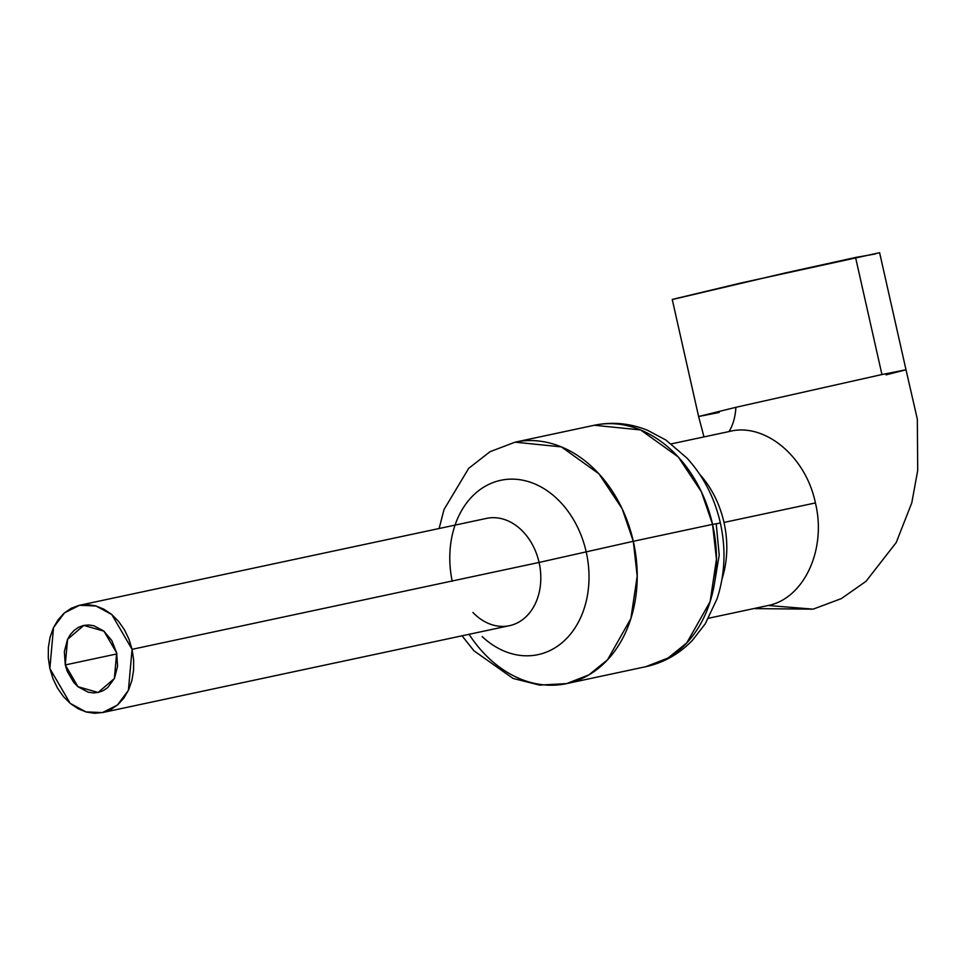 <?xml version="1.0" encoding="UTF-8"?>
<svg xmlns="http://www.w3.org/2000/svg" width="966" height="966" viewBox="0 0 966 966"><rect width="100%" height="100%" fill="white"/><g stroke="black" fill="none" stroke-linecap="round" stroke-linejoin="round"><path stroke-width="1.45" d="M65.277 664.934L67.572 639.323L83.813 625.4L103.978 631.184L116.657 652.931L117.586 666.19L114.459 678.349L107.757 687.538L103.374 690.569L98.508 692.38L93.352 692.912L88.099 692.139L78.125 686.826L73.79 682.503L67.246 671.346L65.277 664.934L64.348 651.676L67.475 639.528L70.421 634.457L74.177 630.327L78.56 627.308L83.426 625.485L88.582 624.966L93.835 625.739L103.797 631.04L111.814 640.591L116.657 652.931L114.362 678.555L98.121 692.465L77.956 686.693L65.277 664.934L116.862 653.922L65.277 664.934M708.549 618.24L768.212 605.501L813.155 609.148L841.338 598.606L866.019 581.327L896.219 542.542L911.795 502.815L917.7 470.527L917.338 419.159L905.999 369.773L881.946 374.53L905.999 369.773L879.615 252.706L740.536 283.086L672.239 299.436L698.611 416.503L735.899 407.314L881.946 374.53L855.562 257.463L881.946 374.53L735.899 407.314L698.611 416.503L703.985 436.91M719.151 412.482L698.611 416.503M102.42 712.594L509.432 625.69A54.857 42.202 -102.1 0 0 539.076 562.441L132.064 649.333L128.406 690.316L117.454 704.999L102.42 712.594L85.914 711.894L70.156 703.333L49.858 668.532L53.528 627.55L64.48 612.879L79.514 605.284L96.02 605.984L111.778 614.533L132.064 649.333L539.076 562.441A54.857 42.202 -102.1 0 0 486.393 518.416M813.155 609.148L768.212 605.501C804.171 598.365 826.799 549.183 815.401 502.936L723.981 522.449A89.15 68.586 77.9 0 1 722.061 578.743M439.119 528.511L444.034 509.493L468.691 468.341L490.04 451.702L515.047 442.174L594.307 425.257L640.639 429.955L678.241 456.942L701.388 491.779L712.558 524.369A123.431 94.97 -102.1 0 0 594.307 425.257C612.432 421.55 630.255 423.265 647.763 430.389L666.021 440.122L686.995 458.113C703.477 476.262 714.586 497.84 720.322 522.835C726.118 549.086 725.019 574.42 717.05 598.848L705.24 623.843L692.55 640.18C679.472 653.837 663.908 662.676 645.856 666.685L566.595 683.614L588.825 674.92L607.566 659.754L630.883 618.506L637.198 576.159L633.31 541.298L586.193 551.864A89.15 68.586 77.9 0 0 500.485 480.356A89.15 68.586 77.9 0 0 452.221 581.29A89.15 68.586 77.9 0 1 500.485 480.356A89.15 68.586 77.9 0 1 586.193 551.864L633.31 541.298L622.128 508.696L598.98 473.859L561.379 446.884L515.047 442.174A123.431 94.97 77.9 0 1 633.31 541.298L712.558 524.369L716.458 559.242L710.143 601.589L686.826 642.837L668.086 657.991L645.856 666.685A123.431 94.97 -102.1 0 0 712.558 524.369L633.31 541.298A123.431 94.97 77.9 0 1 566.595 683.614A123.431 94.97 77.9 0 1 469.078 634.312M712.558 524.369L718.269 523.415L712.558 524.369M720.322 522.835L718.269 523.415M586.193 551.864A89.15 68.586 77.9 0 1 561.306 643.332A89.15 68.586 77.9 0 1 482.179 636.606A89.15 68.586 77.9 0 0 561.306 643.332A89.15 68.586 77.9 0 0 586.193 551.864L539.076 562.441L586.193 551.864M472.917 612.456A54.857 42.202 -102.1 0 0 509.565 625.666A54.857 42.202 -102.1 0 0 539.076 562.441A54.857 42.202 -102.1 0 0 486.526 518.392L79.514 605.284M699.795 474.415A89.15 68.586 77.9 0 1 723.981 522.449L815.401 502.936C805.849 456.254 764.432 422.033 729.016 431.573C733.049 424.98 735.343 416.889 735.899 407.314C735.343 416.889 733.049 424.98 729.016 431.573M132.064 649.333L128.925 639.081L124.324 629.591L118.444 621.223L111.501 614.304L103.773 609.111L95.549 605.815L87.157 604.571L78.91 605.416L71.122 608.326L64.094 613.168L58.105 619.774L53.372 627.888L50.087 637.186L48.372 647.329L48.3 657.918L49.858 668.532L53.009 678.796L57.61 688.287L63.49 696.655L70.433 703.562L78.161 708.766L86.385 712.051L94.777 713.294L103.024 712.449L110.812 709.551L117.84 704.709L123.829 698.104L128.563 689.99L131.847 680.692L133.562 670.549L133.634 659.959L132.064 649.333M905.999 369.773L886.051 374.868M875.377 253.949L855.562 257.463L785.273 272.943L672.807 299.412M462.026 635.809L473.895 650.746L513.018 678.422L539.559 685.099L566.595 683.614M716.217 523.995L719.211 555.027L714.429 583.754M729.994 431.355L671.322 443.877M813.118 609.16L753.722 608.604"/></g></svg>
